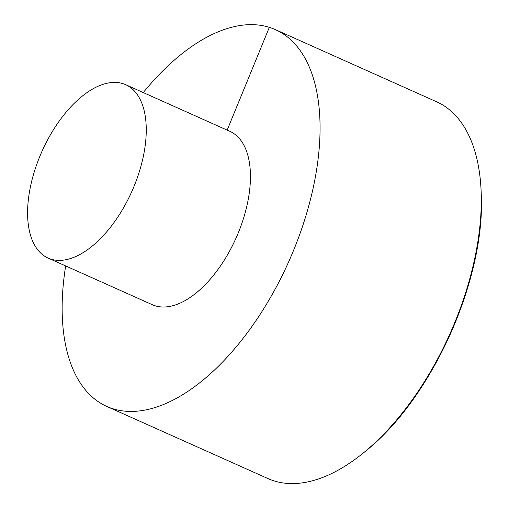 <?xml version="1.0" encoding="UTF-8"?>
<svg xmlns="http://www.w3.org/2000/svg" width="509" height="509" viewBox="0 0 509 509"><rect width="100%" height="100%" fill="white"/><g stroke="black" fill="none" stroke-linecap="round" stroke-linejoin="round"><path stroke-width="0.76" d="M65.661 265.933A206.406 106.922 -65.9 0 0 106.782 406.43L267.988 478.587A206.406 106.922 -65.9 0 0 274.103 480.903A206.406 106.922 -65.9 0 0 364.387 452.119A206.406 106.922 -65.9 0 0 481.126 191.333A206.406 106.922 -65.9 0 0 436.646 101.806L275.445 29.649A206.406 106.922 -65.9 0 0 269.331 27.333A206.406 106.922 -65.9 0 0 143.271 92.568M106.782 406.43A206.406 106.922 -65.9 0 0 288.705 261.721A206.406 106.922 -65.9 0 0 275.445 29.649M48.12 258.082L152.312 304.719A94.973 49.195 -65.9 0 0 236.017 238.136A94.973 49.195 -65.9 0 0 229.915 131.354L125.723 84.717A94.973 49.195 -65.9 0 0 122.911 83.648A94.973 49.195 -65.9 0 0 40.854 153.953A94.973 49.195 -65.9 0 0 48.12 258.082A94.973 49.195 -65.9 0 0 131.825 191.499A94.973 49.195 -65.9 0 0 125.723 84.717M227.167 130.126L269.331 27.333M481.126 191.333L481.196 193.096A204.115 105.738 114.1 0 1 365.748 450.999L364.387 452.119M481.196 193.096C486.082 277.946 432.294 398.121 365.748 450.999"/></g></svg>
